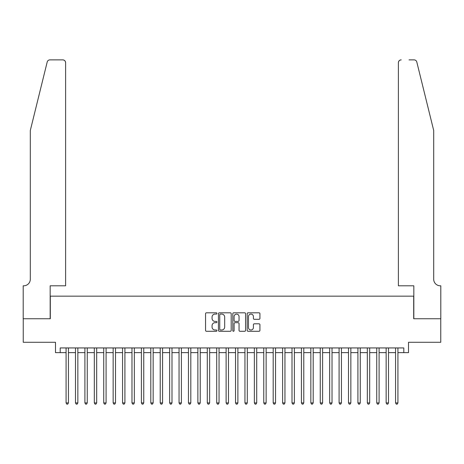 <?xml version="1.0" encoding="UTF-8"?>
<svg xmlns="http://www.w3.org/2000/svg" width="464" height="464" viewBox="0 0 464 464"><rect width="100%" height="100%" fill="white"/><g stroke="black" fill="none" stroke-linecap="round" stroke-linejoin="round"><path stroke-width="0.7" d="M216.937 313.449A0.65 0.65 0 0 0 216.294 312.806L206.474 312.806A0.922 0.922 0 0 0 205.552 313.728L205.552 330.362A0.922 0.922 0 0 0 206.474 331.284L216.294 331.284A0.65 0.65 0 0 0 216.937 330.635A0.65 0.65 0 0 0 216.294 329.991L215.023 329.991A2.958 2.958 0 0 1 212.065 327.033L212.065 325.647A2.958 2.958 0 0 1 215.023 322.689L216.294 322.689A0.65 0.65 0 0 0 216.937 322.045A0.65 0.65 0 0 0 216.294 321.395L215.023 321.395A2.958 2.958 0 0 1 212.065 318.437L212.065 317.051A2.958 2.958 0 0 1 215.023 314.099L216.294 314.099A0.65 0.65 0 0 0 216.937 313.449M259.005 319.319A0.922 0.922 0 0 0 259.927 318.391L259.927 313.728A0.922 0.922 0 0 0 259.005 312.806L248.101 312.806A0.922 0.922 0 0 0 247.179 313.728L247.179 330.362A0.922 0.922 0 0 0 248.101 331.284L259.005 331.284A0.922 0.922 0 0 0 259.927 330.362L259.927 324.725A0.922 0.922 0 0 0 259.005 323.797L254.336 323.797A0.922 0.922 0 0 0 253.414 324.725L253.414 327.52A2.471 2.471 0 0 1 250.943 329.991A2.471 2.471 0 0 1 248.472 327.52L248.472 316.57A2.471 2.471 0 0 1 250.943 314.099A2.471 2.471 0 0 1 253.414 316.57L253.414 318.391A0.922 0.922 0 0 0 254.336 319.319L259.005 319.319M60.198 352.64L60.198 347.93L403.802 347.93L403.802 352.64L408.511 352.64L408.511 342.281L440.754 342.281L440.754 318.751L413.691 318.751L413.691 296.154L50.309 296.154L50.309 318.751L23.246 318.751L23.246 342.281L55.489 342.281L55.489 352.64L66.079 352.64M231.194 313.728A0.922 0.922 0 0 0 230.266 312.806L219.362 312.806A0.922 0.922 0 0 0 218.44 313.728L218.44 330.362A0.922 0.922 0 0 0 219.362 331.284L230.266 331.284A0.922 0.922 0 0 0 231.194 330.362L231.194 313.728M233.734 312.806L244.638 312.806A0.922 0.922 0 0 1 245.56 313.728L245.56 330.362A0.922 0.922 0 0 1 244.638 331.284L239.969 331.284A0.922 0.922 0 0 1 239.047 330.362L239.047 323.617A0.922 0.922 0 0 0 238.119 322.689L235.028 322.689A0.922 0.922 0 0 0 234.1 323.617L234.1 330.635A0.65 0.65 0 0 1 233.456 331.284A0.65 0.65 0 0 1 232.806 330.635L232.806 313.728A0.922 0.922 0 0 1 233.734 312.806M68.434 352.64L75.493 352.64M77.848 352.64L84.906 352.64M87.261 352.64L94.32 352.64M96.674 352.64L103.733 352.64M106.088 352.64L113.152 352.64M115.501 352.64L122.566 352.64M124.915 352.64L131.979 352.64M134.334 352.64L141.392 352.64M143.747 352.64L150.806 352.64M153.161 352.64L160.219 352.64M162.574 352.64L169.633 352.64M171.987 352.64L179.046 352.64M181.401 352.64L188.459 352.64M190.814 352.64L197.873 352.64M200.228 352.64L207.286 352.64M209.641 352.64L216.7 352.64M219.054 352.64L226.119 352.64M228.468 352.64L235.532 352.64M237.881 352.64L244.946 352.64M247.3 352.64L254.359 352.64M256.714 352.64L263.772 352.64M266.127 352.64L273.186 352.64M275.541 352.64L282.599 352.64M284.954 352.64L292.013 352.64M294.367 352.64L301.426 352.64M303.781 352.64L310.839 352.64M313.194 352.64L320.253 352.64M322.608 352.64L329.666 352.64M332.021 352.64L339.085 352.64M341.434 352.64L348.499 352.64M350.848 352.64L357.912 352.64M360.267 352.64L367.326 352.64M369.68 352.64L376.739 352.64M379.094 352.64L386.152 352.64M388.507 352.64L395.566 352.64M397.921 352.64L403.802 352.64M220.383 314.099A0.65 0.65 0 0 0 219.733 314.743L219.733 329.341A0.65 0.65 0 0 0 220.383 329.991L221.722 329.991A2.958 2.958 0 0 0 224.675 327.033L224.675 317.051A2.958 2.958 0 0 0 221.722 314.099L220.383 314.099M239.047 316.616A2.471 2.471 0 0 0 236.576 314.145A2.471 2.471 0 0 0 234.1 316.616L234.1 320.473A0.922 0.922 0 0 0 235.028 321.395L238.119 321.395A0.922 0.922 0 0 0 239.047 320.473L239.047 316.616M68.434 347.93L68.434 402.909L66.079 402.909L66.079 347.93M68.434 402.909L67.727 404.132L66.787 404.132L66.079 402.909M47.195 62.014C47.914 60.465 47.914 60.465 47.195 62.014L30.305 130.471L30.305 279.212A6.589 6.589 0 0 1 23.716 285.801L23.2 285.801L23.2 318.751L50.17 318.751L50.17 285.801L65.61 285.801L65.61 62.692A2.825 2.825 0 0 0 62.785 59.868L49.938 59.868A2.825 2.825 0 0 0 47.195 62.014M54.972 59.868L62.785 59.868C64.49 60.047 65.43 60.987 65.61 62.692L65.61 285.801M30.305 279.212A6.589 6.589 0 0 1 23.716 285.801M428.516 109.481L416.805 62.014C416.086 60.465 416.086 60.465 416.805 62.014C416.086 60.465 416.086 60.465 416.805 62.014L433.695 130.471L433.695 279.212A6.589 6.589 0 0 0 440.284 285.801L440.8 285.801L440.8 318.751L413.83 318.751L413.83 285.801L398.39 285.801L398.39 62.692L398.39 285.801M409.028 59.868L414.062 59.868A2.825 2.825 0 0 1 416.805 62.014M401.215 59.868A2.825 2.825 0 0 0 398.39 62.692C398.57 60.987 399.51 60.047 401.215 59.868M433.695 279.212A6.589 6.589 0 0 0 440.284 285.801M77.848 347.93L77.848 402.909L75.493 402.909L75.493 347.93M77.848 402.909L77.14 404.132L76.2 404.132L75.493 402.909M87.261 347.93L87.261 402.909L84.906 402.909L84.906 347.93M87.261 402.909L86.553 404.132L85.614 404.132L84.906 402.909M96.674 347.93L96.674 402.909L94.32 402.909L94.32 347.93M96.674 402.909L95.967 404.132L95.027 404.132L94.32 402.909M106.088 347.93L106.088 402.909L103.733 402.909L103.733 347.93M106.088 402.909L105.386 404.132L104.441 404.132L103.733 402.909M115.501 347.93L115.501 402.909L113.152 402.909L113.152 347.93M115.501 402.909L114.799 404.132L113.854 404.132L113.152 402.909M124.915 347.93L124.915 402.909L122.566 402.909L122.566 347.93M124.915 402.909L124.213 404.132L123.267 404.132L122.566 402.909M134.334 347.93L134.334 402.909L131.979 402.909L131.979 347.93M134.334 402.909L133.626 404.132L132.681 404.132L131.979 402.909M143.747 347.93L143.747 402.909L141.392 402.909L141.392 347.93M143.747 402.909L143.04 404.132L142.1 404.132L141.392 402.909M153.161 347.93L153.161 402.909L150.806 402.909L150.806 347.93M153.161 402.909L152.453 404.132L151.513 404.132L150.806 402.909M162.574 347.93L162.574 402.909L160.219 402.909L160.219 347.93M162.574 402.909L161.866 404.132L160.927 404.132L160.219 402.909M171.987 347.93L171.987 402.909L169.633 402.909L169.633 347.93M171.987 402.909L171.28 404.132L170.34 404.132L169.633 402.909M181.401 347.93L181.401 402.909L179.046 402.909L179.046 347.93M181.401 402.909L180.693 404.132L179.754 404.132L179.046 402.909M190.814 347.93L190.814 402.909L188.459 402.909L188.459 347.93M190.814 402.909L190.107 404.132L189.167 404.132L188.459 402.909M200.228 347.93L200.228 402.909L197.873 402.909L197.873 347.93M200.228 402.909L199.52 404.132L198.58 404.132L197.873 402.909M209.641 347.93L209.641 402.909L207.286 402.909L207.286 347.93M209.641 402.909L208.933 404.132L207.994 404.132L207.286 402.909M219.054 347.93L219.054 402.909L216.7 402.909L216.7 347.93M219.054 402.909L218.353 404.132L217.407 404.132L216.7 402.909M228.468 347.93L228.468 402.909L226.119 402.909L226.119 347.93M228.468 402.909L227.766 404.132L226.821 404.132L226.119 402.909M237.881 347.93L237.881 402.909L235.532 402.909L235.532 347.93M237.881 402.909L237.179 404.132L236.234 404.132L235.532 402.909M247.3 347.93L247.3 402.909L244.946 402.909L244.946 347.93M247.3 402.909L246.593 404.132L245.647 404.132L244.946 402.909M256.714 347.93L256.714 402.909L254.359 402.909L254.359 347.93M256.714 402.909L256.006 404.132L255.067 404.132L254.359 402.909M266.127 347.93L266.127 402.909L263.772 402.909L263.772 347.93M266.127 402.909L265.42 404.132L264.48 404.132L263.772 402.909M275.541 347.93L275.541 402.909L273.186 402.909L273.186 347.93M275.541 402.909L274.833 404.132L273.893 404.132L273.186 402.909M284.954 347.93L284.954 402.909L282.599 402.909L282.599 347.93M284.954 402.909L284.246 404.132L283.307 404.132L282.599 402.909M294.367 347.93L294.367 402.909L292.013 402.909L292.013 347.93M294.367 402.909L293.66 404.132L292.72 404.132L292.013 402.909M303.781 347.93L303.781 402.909L301.426 402.909L301.426 347.93M303.781 402.909L303.073 404.132L302.134 404.132L301.426 402.909M313.194 347.93L313.194 402.909L310.839 402.909L310.839 347.93M313.194 402.909L312.487 404.132L311.547 404.132L310.839 402.909M322.608 347.93L322.608 402.909L320.253 402.909L320.253 347.93M322.608 402.909L321.9 404.132L320.96 404.132L320.253 402.909M332.021 347.93L332.021 402.909L329.666 402.909L329.666 347.93M332.021 402.909L331.319 404.132L330.374 404.132L329.666 402.909M341.434 347.93L341.434 402.909L339.085 402.909L339.085 347.93M341.434 402.909L340.733 404.132L339.787 404.132L339.085 402.909M350.848 347.93L350.848 402.909L348.499 402.909L348.499 347.93M350.848 402.909L350.146 404.132L349.201 404.132L348.499 402.909M360.267 347.93L360.267 402.909L357.912 402.909L357.912 347.93M360.267 402.909L359.559 404.132L358.614 404.132L357.912 402.909M369.68 347.93L369.68 402.909L367.326 402.909L367.326 347.93M369.68 402.909L368.973 404.132L368.033 404.132L367.326 402.909M379.094 347.93L379.094 402.909L376.739 402.909L376.739 347.93M379.094 402.909L378.386 404.132L377.447 404.132L376.739 402.909M388.507 347.93L388.507 402.909L386.152 402.909L386.152 347.93M388.507 402.909L387.8 404.132L386.86 404.132L386.152 402.909M397.921 347.93L397.921 402.909L395.566 402.909L395.566 347.93M397.921 402.909L397.213 404.132L396.273 404.132L395.566 402.909"/></g></svg>
